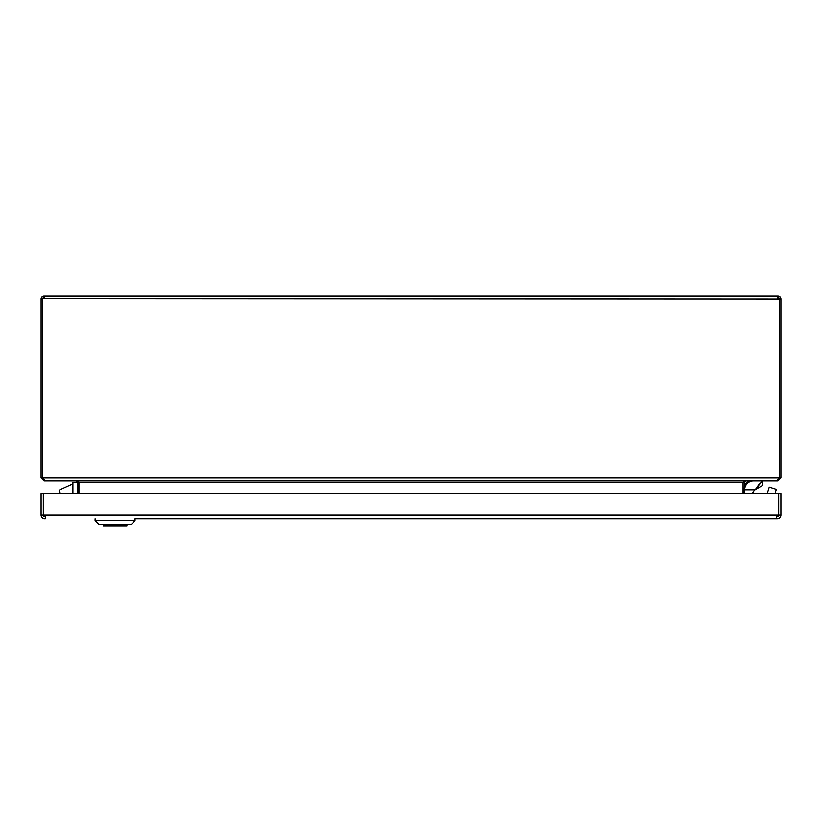 <?xml version="1.0" encoding="UTF-8"?>
<svg xmlns="http://www.w3.org/2000/svg" width="822" height="822" viewBox="0 0 822 822"><rect width="100%" height="100%" fill="white"/><g stroke="black" fill="none" stroke-linecap="round" stroke-linejoin="round"><path stroke-width="1.23" d="M118.234 524.559L118.234 526.039L112.614 526.039L112.614 524.559M118.091 526.039L118.091 524.559M126.917 524.559L126.917 526.039L118.234 526.039M112.614 526.039L103.243 526.039L103.243 524.559M131.356 524.559L135.055 520.86L131.356 524.559L98.815 524.559L95.105 520.86L135.055 520.86L135.055 518.641L776.677 518.641L776.677 514.983L777.201 516.422A1.48 1.48 0 0 0 778.681 514.962L780.9 514.983A3.699 3.699 0 0 1 777.201 518.641L135.055 518.641M95.105 518.641L95.105 520.86L98.804 524.559M778.681 514.962L778.681 493.488L780.9 493.488L780.9 514.983M778.681 503.362A4.439 4.439 0 0 1 778.578 504.318M778.578 497.711A4.439 4.439 0 0 1 778.681 498.666M43.319 514.942L41.1 514.942L41.1 493.488L43.319 493.488L43.319 514.962A1.48 1.48 0 0 0 44.799 516.422L45.323 514.983L45.323 516.422M41.1 514.942L41.1 514.983A3.699 3.699 0 0 0 44.799 518.641L45.323 518.641L45.323 514.983L43.422 514.983L43.422 493.488L778.578 493.488L778.578 514.983L776.677 514.983L776.677 516.422M41.1 514.983L43.319 514.962M72.911 493.488L72.911 482.391L77.35 482.391L77.35 493.488M59.749 492.686L59.749 489.85L59.749 492.686L61.516 493.488M758.048 485.35L762.405 481.281L762.405 485.535L755.038 489.789L758.685 487.158L755.038 489.789L762.405 480.911M753.158 493.488L753.158 491.782A5.918 5.918 0 0 1 753.774 491.053L755.038 489.789L744.65 489.789C745.174 482.422 748.133 479.462 753.527 480.911L753.527 480.911A8.878 8.878 0 0 0 744.65 489.789M753.25 480.911L749.263 481.127L753.25 480.911M748.719 481.25L745.831 483.624L748.708 481.25M744.773 487.569L745.184 485.34L744.65 487.569M779.287 478.579L779.42 477.952L780.9 477.952L777.941 480.911L746.129 480.911L744.65 482.391L744.65 493.488M753.158 491.782A5.918 5.918 0 0 1 753.774 491.053A5.918 5.918 0 0 0 752.315 493.488M78.83 493.488L78.799 481.949M743.067 493.488L743.067 482.391L78.933 482.391L78.933 493.488M746.027 480.911L743.067 482.391L743.17 493.488M78.933 482.391L75.973 480.911M78.83 482.391L77.35 482.391L75.871 480.911L44.059 480.911L41.1 477.952L42.58 477.952L42.713 478.579L42.693 298.571L779.318 298.92L779.318 477.952L777.838 480.911L44.162 480.911L42.682 477.952L779.318 477.952L777.838 479.432M44.162 479.432L42.682 477.952M42.58 477.952L42.59 298.746L41.121 298.571L41.1 477.952M780.9 477.952L780.9 298.92L779.41 298.746A1.48 1.48 0 0 0 777.941 297.441L777.941 295.961A2.959 2.959 0 0 1 780.879 298.571M779.41 298.746L779.42 477.952M41.121 298.571A2.959 2.959 0 0 1 44.059 295.961L44.059 297.441A1.48 1.48 0 0 0 42.59 298.746M44.337 297.441L44.337 298.571L42.693 298.571M779.318 298.92L777.663 298.571L777.663 297.441M44.337 295.961L777.663 295.961M767.245 493.488L769.248 487.138L776.307 489.367L775.002 493.488M778.681 514.942L780.9 514.942M43.422 514.942L778.578 514.942M744.65 482.391L743.17 482.391M42.58 298.92L41.1 298.92M779.42 298.92L780.9 298.92M117.895 524.559L117.895 526.039M59.749 489.85L72.911 483.87"/></g></svg>
